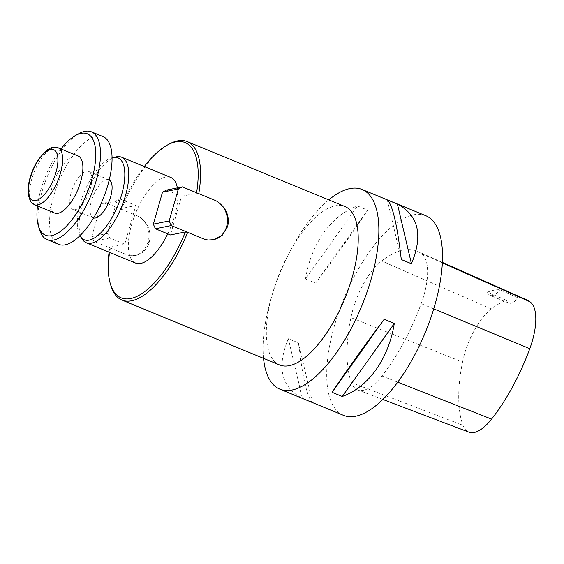 <?xml version="1.0" encoding="UTF-8"?>
<svg xmlns="http://www.w3.org/2000/svg" width="564" height="564" viewBox="0 0 564 564"><rect width="100%" height="100%" fill="white"/><g stroke="black" fill="none" stroke-linecap="round" stroke-linejoin="round"><path stroke-width="0.42" stroke-dasharray="2.82 2.11" d="M279.659 364.978A85.693 34.989 112.4 0 1 272.884 292.349A85.693 34.989 112.4 0 1 288.951 253.321A85.693 34.989 112.4 0 1 344.893 206.502M110.946 285.744A85.693 34.989 112.4 0 1 110.417 247.998L109.79 247.236L124.75 244.205L135.839 205.529L120.879 208.553A83.973 34.291 112.4 0 1 144.299 166.556M141.352 218.148A20.727 18.252 -101.4 0 0 137.362 215.885L140.817 217.93C148.092 224.211 150.503 232.424 148.057 242.569A85.693 34.989 -67.6 0 0 148.043 242.612L143.305 251.142L135.628 255.45L130.58 255.718L126.336 254.547L110.417 247.998M137.426 215.871L121.507 209.322A85.693 34.989 112.4 0 1 169.292 144.01M198.782 193.635A85.693 34.989 112.4 0 1 198.775 193.671L196.505 193.24L181.545 196.272L170.455 234.948M218.754 202.476L214.694 200.227L198.775 193.671M196.589 192.733A83.973 34.291 112.4 0 1 196.505 193.24M109.078 252.136A83.973 34.291 112.4 0 1 109.79 247.236M170.765 177.448A46.269 18.894 -67.6 0 0 131.645 224.592A46.269 18.894 -67.6 0 0 135.536 263.028M167.748 233.834A46.269 18.894 -67.6 0 0 174.65 215.885A46.269 18.894 -67.6 0 0 177.364 187.882M121.507 209.322L120.879 208.553M93.582 217.937A20.565 8.397 112.4 0 1 93.243 217.817A20.565 8.397 112.4 0 1 93.307 195.602A20.565 8.397 112.4 0 1 108.894 179.782A20.565 8.397 112.4 0 1 109.226 179.937M90.374 188.531A20.565 8.397 112.4 0 1 72.989 209.484A20.565 8.397 112.4 0 1 71.261 192.402A20.565 8.397 112.4 0 1 88.647 171.449A20.565 8.397 112.4 0 1 90.374 188.531M79.926 235.731A44.295 18.09 112.4 0 1 84.346 191.915A44.295 18.09 112.4 0 1 112.053 157.687M263.536 358.344A107.971 44.084 112.4 0 1 271.326 297.637A107.971 44.084 112.4 0 1 291.567 248.463A107.971 44.084 112.4 0 1 328.777 199.867M425.707 215.674A107.971 44.084 -67.6 0 0 334.445 325.675A107.971 44.084 -67.6 0 0 343.511 415.358M302.353 398.346L312.484 402.513C307.317 397.867 302.642 377.993 298.476 342.905L288.345 338.738C276.515 367.242 281.182 387.108 302.353 398.346L288.345 338.738M305.491 278.947L315.621 283.114C338.675 252.341 356.018 228.011 367.643 210.132L357.52 205.966C331.244 215.349 311.18 243.493 305.491 278.947L357.52 205.966M140.817 217.93A20.565 18.104 -101.4 0 1 149.171 242.344L149.164 242.386A20.565 18.104 -101.4 0 1 135.882 255.4A20.565 18.104 -101.4 0 1 130.044 255.499M213.523 239.672A20.565 18.104 -101.4 0 1 213.284 239.728A20.565 18.104 -101.4 0 1 207.446 239.827M82.429 239.467A46.269 18.894 112.4 0 1 86.489 192.796A46.269 18.894 112.4 0 1 116.466 156.799M39.565 229.837A58.268 23.794 112.4 0 1 42.166 191.182A58.268 23.794 112.4 0 1 79.242 133.457M102.993 136.58A58.268 23.794 -67.6 0 0 53.742 195.948A58.268 23.794 -67.6 0 0 58.635 244.346M54.609 213.037A30.851 12.598 112.4 0 1 54.701 179.712A30.851 12.598 112.4 0 1 78.093 155.981M60.968 148.938A54.842 22.391 -67.6 0 0 40.869 189.666A54.842 22.391 -67.6 0 0 37.485 205.987M130.58 255.718A20.727 18.252 -101.4 0 1 126.265 254.561L93.857 241.223L91.784 236.612L100.949 204.647L104.946 202.547L120.795 199.332L135.839 205.529M137.362 215.885L104.946 202.547M91.784 236.612L107.625 233.404L109.705 238.015L124.75 244.205M109.705 238.015L93.857 241.223M107.625 233.404L116.79 201.44L100.949 204.647M116.79 201.44L120.795 199.332M166.5 190.082L181.545 196.272M350.942 317.631A123.396 50.386 -67.6 0 0 351.4 382.589A51.416 20.995 -67.6 0 0 357.795 389.957A51.416 20.995 -67.6 0 0 381.941 375.991A123.396 50.386 -67.6 0 0 421.195 303.651A51.416 20.995 -67.6 0 0 421.407 253.588A123.396 50.386 -67.6 0 0 417.621 251.403A123.396 50.386 -67.6 0 0 381.694 260.963A51.416 20.995 -67.6 0 0 350.942 317.631L462.536 362.046A120.118 49.047 -67.6 0 0 462.981 425.284A48.144 19.655 -67.6 0 0 468.966 432.179M462.536 362.046A48.144 19.655 -67.6 0 1 491.329 308.987A120.118 49.047 -67.6 0 1 506.303 300.231L487.493 292.145A120.675 49.272 112.4 0 1 499.894 289.713L518.147 297.912A120.118 49.047 -67.6 0 1 526.311 299.681M506.303 300.231A20.565 8.397 -67.6 0 0 508.735 303.044A20.565 8.397 -67.6 0 0 518.147 297.912M487.493 292.145A20.565 8.397 -67.6 0 0 490.074 295.36A20.565 8.397 -67.6 0 0 499.894 289.713M315.621 283.114L367.643 210.132M312.484 402.513L298.476 342.905M387.299 199.931L401.307 259.546M148.057 242.569L149.171 242.344M148.043 242.612L149.164 242.386M34.355 204.697A30.851 12.598 112.4 0 1 31.76 179.077A30.851 12.598 112.4 0 1 57.838 147.648M462.981 425.284L351.4 382.589M397.74 382.202L381.941 375.991M433.744 308.853L421.195 303.651M442.331 262.88L421.407 253.588M491.329 308.987L381.694 260.963M72.989 209.484L93.243 217.817M88.647 171.449L108.894 179.782M272.884 292.349L271.326 297.637M288.951 253.321L291.567 248.463M382.871 399.481L357.795 389.957M442.352 262.387L417.621 251.403M508.735 303.044L490.074 295.36"/><path stroke-width="0.85" d="M144.299 166.556A83.973 34.291 112.4 0 1 167.55 144.948L169.292 144.01A85.693 34.989 112.4 0 1 187.213 141.592L344.893 206.502A85.693 34.989 112.4 0 1 352.091 277.678A85.693 34.989 112.4 0 1 279.659 364.978L121.979 300.076A85.693 34.989 112.4 0 1 110.946 285.744L110.375 283.854A83.973 34.291 112.4 0 1 109.078 252.136M182.348 186.867L178.351 188.975L162.502 192.183L166.5 190.082L182.348 186.867L214.764 200.213A20.727 18.252 78.6 0 1 218.754 202.476L218.219 202.257C226.488 208.335 229.647 216.4 227.687 226.446A85.693 34.989 112.4 0 1 227.68 226.467A85.693 34.989 112.4 0 1 227.68 226.488L222.364 235.132L213.537 239.672L207.982 240.045L203.604 238.903L187.685 232.347A85.693 34.989 112.4 0 1 121.979 300.076M187.213 141.592A85.693 34.989 112.4 0 1 198.782 193.635M207.982 240.045A20.727 18.252 78.6 0 1 203.667 238.889L171.259 225.551L155.41 228.758L170.455 234.948L185.415 231.924A83.973 34.291 112.4 0 1 110.375 283.854M167.55 144.948A83.973 34.291 112.4 0 1 196.589 192.733M112.053 157.687A44.295 18.09 112.4 0 1 113.04 157.455L116.466 156.799A46.269 18.894 112.4 0 1 121.57 157.201A46.269 18.894 112.4 0 1 125.462 195.637A46.269 18.894 112.4 0 1 86.348 242.781L135.536 263.028A46.269 18.894 -67.6 0 0 167.748 233.834M177.364 187.882A46.269 18.894 -67.6 0 0 170.765 177.448L121.57 157.201M187.685 232.347L185.415 231.924M109.226 179.937A20.565 8.397 112.4 0 1 110.629 196.864A20.565 8.397 112.4 0 1 93.582 217.937M113.04 157.455A44.295 18.09 112.4 0 1 121.648 194.636A44.295 18.09 112.4 0 1 101.041 232.565A44.295 18.09 112.4 0 1 80.462 236.591A44.295 18.09 112.4 0 1 79.926 235.731M328.777 199.867A107.971 44.084 112.4 0 1 362.053 189.476A107.971 44.084 112.4 0 1 371.126 279.159A107.971 44.084 112.4 0 1 279.857 389.153A107.971 44.084 112.4 0 1 263.536 358.344M279.857 389.153L343.511 415.358A107.971 44.084 -67.6 0 0 434.781 305.357A107.971 44.084 -67.6 0 0 425.707 215.674L362.053 189.476M387.299 199.931L397.423 204.105C418.601 215.342 423.268 235.209 411.431 263.712L401.307 259.546C397.134 224.458 392.466 204.584 387.299 199.931M384.162 319.337L394.285 323.503C388.596 358.958 368.532 387.101 342.263 396.485L332.133 392.318C343.765 374.44 361.108 350.11 384.162 319.337L332.133 392.318M218.219 202.257A20.565 18.104 -101.4 0 1 226.573 226.672L226.559 226.714A20.565 18.104 -101.4 0 1 213.523 239.672M86.348 242.781A46.269 18.894 112.4 0 1 82.429 239.467L80.462 236.591M75.759 135.339L79.242 133.457A58.268 23.794 112.4 0 1 91.424 131.821A58.268 23.794 112.4 0 1 91.248 194.756A58.268 23.794 112.4 0 1 47.066 239.58A58.268 23.794 112.4 0 1 39.565 229.837L38.415 226.051A54.842 22.391 -67.6 0 0 87.06 193.036A54.842 22.391 -67.6 0 0 75.759 135.339A54.842 22.391 -67.6 0 0 60.968 148.938M47.066 239.58L58.635 244.346A58.268 23.794 -67.6 0 0 102.817 199.522A58.268 23.794 -67.6 0 0 102.993 136.58L91.424 131.821M57.838 147.648L78.093 155.981A30.851 12.598 112.4 0 1 80.687 181.608A30.851 12.598 112.4 0 1 54.609 213.037L34.355 204.697A30.851 12.598 112.4 0 0 60.433 173.268A30.851 12.598 112.4 0 0 57.838 147.648C54.003 146.943 51.768 146.957 51.141 147.683L46.608 150.25L38.606 159.189C34.89 164.801 32.042 171.005 30.061 177.808C28.221 184.252 27.601 189.934 28.2 194.869L30.498 201.489L34.355 204.697M37.485 205.987A54.842 22.391 -67.6 0 0 38.415 226.051M178.351 188.975L169.186 220.94L171.259 225.551M162.502 192.183L153.337 224.148L169.186 220.94M153.337 224.148L155.41 228.758M382.871 399.481L468.966 432.179A48.144 19.655 -67.6 0 0 491.575 419.108A120.118 49.047 -67.6 0 0 529.793 348.686A48.144 19.655 -67.6 0 0 529.991 301.803A120.118 49.047 -67.6 0 0 526.311 299.681L442.352 262.387M394.285 323.503L342.263 396.485M397.423 204.105L411.431 263.712M227.687 226.446L226.573 226.672M227.68 226.488L226.559 226.714M30.463 177.561A27.417 11.195 -67.6 0 0 43.224 195.849A27.417 11.195 -67.6 0 0 55.928 151.54A27.417 11.195 -67.6 0 0 30.463 177.561M491.575 419.108L397.74 382.202M529.793 348.686L433.744 308.853M529.991 301.803L442.331 262.88"/></g></svg>
